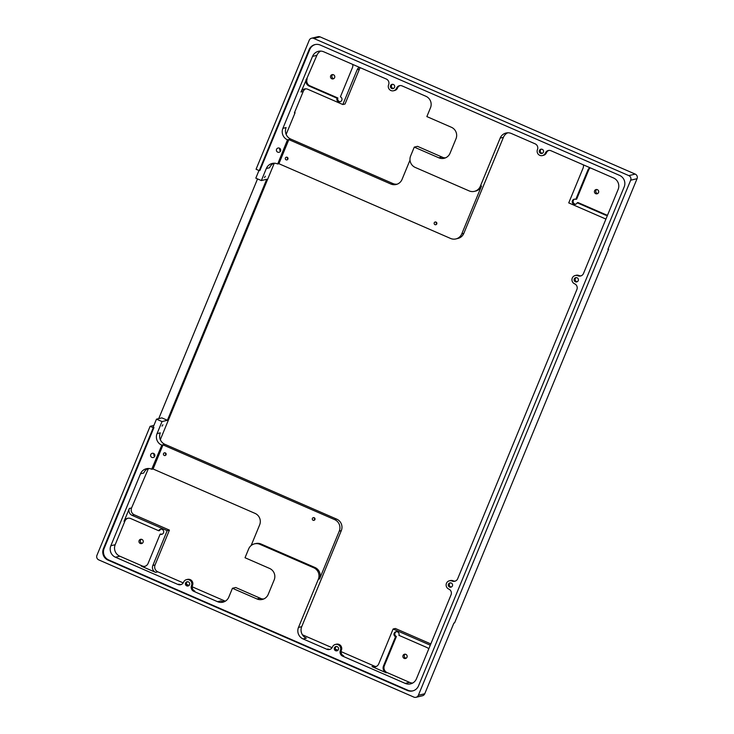 <?xml version="1.0" encoding="UTF-8"?>
<svg xmlns="http://www.w3.org/2000/svg" width="734" height="734" viewBox="0 0 734 734"><rect width="100%" height="100%" fill="white"/><g stroke="black" fill="none" stroke-linecap="round" stroke-linejoin="round"><path stroke-width="1.1" d="M443.336 157.636L417.518 146.341L414.27 147.121L438.822 157.801A8.753 8.569 -103.4 0 0 450.052 153.222L456.007 138.763A8.753 8.569 -103.4 0 0 451.401 127.276L426.858 116.587L430.5 107.751A8.753 8.569 76.6 0 0 425.894 96.273L402.14 85.924A4.376 4.285 76.6 0 0 396.525 88.218A4.376 4.285 76.6 0 1 389.295 89.3A4.376 4.285 76.6 0 1 388.607 84.777A4.376 4.285 76.6 0 0 386.295 79.033L323.767 51.802A8.753 8.569 76.6 0 0 312.537 56.39L316.877 55.353A8.753 8.569 -103.4 0 1 320.666 51.105M445.584 157.81A8.753 8.569 76.6 0 1 441.721 157.113L442.061 157.03M263.754 598.962A8.753 8.569 76.6 0 1 259.891 598.265L256.992 598.962A8.753 8.569 -103.4 0 0 268.222 594.375L274.177 579.915A8.753 8.569 -103.4 0 0 269.571 568.428L245.028 557.739L248.67 548.904A8.753 8.569 -103.4 0 1 254.551 543.839L255.753 543.555A8.753 8.569 -103.4 0 1 261.093 544.032L314.941 567.483L313.739 567.767A8.753 8.569 76.6 0 1 318.345 579.245L298.481 627.451A8.753 8.569 76.6 0 0 303.087 638.929L326.841 649.269A4.376 4.285 76.6 0 0 332.456 646.975A4.376 4.285 76.6 0 1 339.677 645.892A4.376 4.285 76.6 0 1 340.374 650.425A4.376 4.285 76.6 0 0 342.677 656.168L405.214 683.391L409.544 682.363A8.753 8.569 -103.4 0 0 412.655 683.06M261.506 598.788L235.687 587.494L232.439 588.273L256.992 598.962M287.489 139.827A8.753 8.569 76.6 0 1 282.884 128.349L286.122 127.569A8.753 8.569 -103.4 0 0 290.728 139.056L287.489 139.827L277.709 163.994L278.911 163.71L450.557 238.449A8.753 8.569 76.6 0 0 455.897 238.926L457.943 238.44A8.753 8.569 -103.4 0 0 463.824 233.375L461.787 233.862L481.513 186.005A8.753 8.569 76.6 0 1 475.623 191.069L474.43 191.354A8.753 8.569 -103.4 0 0 480.311 186.298L500.175 138.093A8.753 8.569 -103.4 0 1 511.405 133.505L535.159 143.855A4.376 4.285 -103.4 0 1 537.462 149.589A4.376 4.285 -103.4 0 0 542.444 155.571A4.376 4.285 -103.4 0 0 545.38 153.039A4.376 4.285 -103.4 0 1 550.995 150.745L613.532 177.977A8.753 8.569 -103.4 0 1 618.138 189.455L583.512 273.461A4.376 4.285 -103.4 0 1 577.897 275.755A4.376 4.285 -103.4 0 0 571.96 279.388A4.376 4.285 -103.4 0 0 574.584 283.792A4.376 4.285 -103.4 0 1 576.887 289.526L457.686 578.731A4.376 4.285 76.6 0 1 452.071 581.025A4.376 4.285 76.6 0 0 449.401 580.787L450.428 580.548A4.376 4.285 76.6 0 1 453.098 580.787L452.071 581.025M287.645 139.9L288.847 139.607L278.911 163.71M436.033 222.081A1.404 1.376 -103.4 0 0 434.17 223.686A1.404 1.376 -103.4 0 0 436.877 223.494A1.404 1.376 -103.4 0 0 436.033 222.081M287.168 157.269A1.404 1.376 -103.4 0 0 285.306 158.865A1.404 1.376 -103.4 0 0 288.012 158.672A1.404 1.376 -103.4 0 0 287.168 157.269M288.847 139.607L390.809 184.005A8.753 8.569 76.6 0 0 402.039 179.426L410.003 160.104M461.787 233.862A8.753 8.569 76.6 0 1 455.897 238.926M273.874 163.223A8.753 8.569 -103.4 0 0 269.571 167.737L266.323 168.517A8.753 8.569 76.6 0 1 277.553 163.93L277.709 163.994M290.728 139.056L392.855 183.518A8.753 8.569 -103.4 0 0 397.158 184.179M541.444 149.13A2.184 2.147 -103.4 0 0 542.435 153.259M548.849 150.415A4.376 4.285 -103.4 0 0 546.408 152.791L545.38 153.039M542.444 155.571L543.472 155.324A4.376 4.285 -103.4 0 0 546.408 152.791M576.263 277.59A2.184 2.147 -103.4 0 0 577.245 281.709M575.227 275.516L576.254 275.268A4.376 4.285 -103.4 0 1 578.924 275.507A4.376 4.285 -103.4 0 0 581.071 275.837M150.112 426.316L153.278 427.702L103.421 548.656A8.753 8.569 -103.4 0 0 108.026 560.143L407.287 690.446A8.753 8.569 76.6 0 0 418.518 685.859L624.194 186.867A8.753 8.569 -103.4 0 0 619.579 175.389L320.318 45.077A8.753 8.569 76.6 0 0 309.087 49.664L259.23 170.627L256.065 169.251L309.234 40.251A3.505 3.431 76.6 0 1 313.73 38.416L628.827 175.619A3.505 3.431 -103.4 0 1 630.671 180.215L418.371 695.272A3.505 3.431 76.6 0 1 413.884 697.107L98.787 559.904A3.505 3.431 -103.4 0 1 96.943 555.317L150.112 426.316L153.901 425.417M608.082 248.991L608.605 249.221L607.917 249.376L637.057 178.683A3.505 3.431 -103.4 0 0 635.213 174.096L320.116 36.893L313.73 38.416M507.726 132.808A8.753 8.569 76.6 0 0 503.423 137.322L463.824 233.375M597.375 189.675A2.184 2.147 76.6 0 1 597.054 193.813A2.184 2.147 76.6 0 1 594.412 191.491A2.184 2.147 76.6 0 1 597.375 189.675M607.541 215.154A5.248 5.147 76.6 0 1 606.018 214.759L578.043 202.575L577.19 202.786L605.155 214.961L606.018 214.759M577.19 202.786A2.624 2.569 76.6 0 1 572.318 202.345A2.624 2.569 76.6 0 1 575.805 199.336L576.667 199.134L588.705 169.921A5.248 5.147 76.6 0 1 590.264 167.847M575.841 204.162A2.624 2.569 76.6 0 1 574.639 199.134M583.356 164.838A5.248 5.147 76.6 0 1 583.099 168.058L568.74 202.896L605.926 219.081M607.449 215.383A5.248 5.147 76.6 0 1 605.155 214.961M575.805 199.336L587.851 170.132A5.248 5.147 76.6 0 1 589.916 167.691M596.751 189.51A2.184 2.147 -103.4 0 0 597.715 193.528M414.27 147.121L410.627 155.957A8.753 8.569 76.6 0 0 415.233 167.435L469.081 190.877A8.753 8.569 -103.4 0 0 474.43 191.354M540.6 153.323A2.184 2.147 -103.4 0 0 543.509 150.819A2.184 2.147 -103.4 0 0 539.288 151.121A2.184 2.147 -103.4 0 0 540.6 153.323M575.41 281.783A2.184 2.147 -103.4 0 0 578.328 279.269A2.184 2.147 -103.4 0 0 574.098 279.581A2.184 2.147 -103.4 0 0 575.41 281.783M393.571 88.438A2.184 2.147 76.6 0 1 392.58 84.309M393.58 90.75L394.608 90.511A4.376 4.285 76.6 0 0 397.544 87.979A4.376 4.285 76.6 0 1 399.984 85.594M309.087 49.664L309.776 49.499A8.753 8.569 76.6 0 1 315.317 44.526M436.739 223.998A1.404 1.376 76.6 0 1 436.317 222.246M287.875 159.177A1.404 1.376 76.6 0 1 287.453 157.434M279.865 148.433A2.184 2.147 -103.4 0 0 280.507 151.103M294.563 112.476L295.086 112.706L294.407 112.871L303.225 91.466A5.248 5.147 -103.4 0 1 305.674 88.823M333.456 74.758A2.184 2.147 -103.4 0 0 330.493 76.575A2.184 2.147 -103.4 0 0 333.144 78.896A2.184 2.147 -103.4 0 0 333.456 74.758M359.265 67.262A5.248 5.147 -103.4 0 0 357.192 69.693L342.833 104.531L307.739 89.245A5.248 5.147 76.6 0 0 301.004 91.998L316.877 55.353M307.151 78.942A5.248 5.147 -103.4 0 0 309.922 85.832L337.888 98.007A2.624 2.569 -103.4 0 0 340.438 101.659M311.592 38.223L317.978 36.7A3.505 3.431 76.6 0 1 320.116 36.893M333.796 78.611A2.184 2.147 76.6 0 1 332.832 74.593M342.833 104.531L345.053 103.999L359.412 69.161A5.248 5.147 76.6 0 1 360.311 67.721M306.298 79.144A5.248 5.147 -103.4 0 0 309.06 86.034L337.034 98.209A2.624 2.569 -103.4 0 0 340.016 101.797A2.624 2.569 -103.4 0 0 340.402 96.833L352.439 67.629A5.248 5.147 -103.4 0 0 352.696 64.399M337.034 98.209L337.888 98.007M391.736 88.502A2.184 2.147 76.6 0 1 392.057 84.364A2.184 2.147 76.6 0 1 394.644 85.997A2.184 2.147 76.6 0 1 391.736 88.502M277.736 152.167A2.184 2.147 76.6 0 1 278.058 148.029A2.184 2.147 76.6 0 1 280.645 149.653A2.184 2.147 76.6 0 1 277.736 152.167M148.048 468.503A8.753 8.569 76.6 0 0 143.745 473.017L140.497 473.788A8.753 8.569 -103.4 0 1 151.727 469.2L161.819 445.171L163.021 444.887L334.667 519.626A8.753 8.569 -103.4 0 1 339.273 531.104L319.547 578.961A8.753 8.569 -103.4 0 0 314.941 567.483M151.892 469.274L153.085 468.989L163.021 444.887M314.18 517.718A1.404 1.376 -103.4 0 0 312.317 519.323A1.404 1.376 -103.4 0 0 315.024 519.121A1.404 1.376 -103.4 0 0 314.18 517.718M165.324 452.896A1.404 1.376 -103.4 0 0 163.453 454.502A1.404 1.376 -103.4 0 0 166.159 454.309A1.404 1.376 -103.4 0 0 165.324 452.896M153.085 468.989L255.047 513.387A8.753 8.569 -103.4 0 1 259.652 524.865L251.129 545.555M153.278 427.702L153.957 427.537L153.167 427.188L156.48 419.16L162.021 421.573L157.058 433.62L160.296 432.849A8.753 8.569 76.6 0 0 164.902 444.327L336.704 519.131A8.753 8.569 76.6 0 1 341.31 530.618L339.273 531.104M157.058 433.62A8.753 8.569 -103.4 0 0 161.663 445.107L161.819 445.171M337.42 650.645A2.184 2.147 76.6 0 1 336.438 646.516M342.677 656.168L343.705 655.921A4.376 4.285 76.6 0 1 341.402 650.186L340.374 650.425M330.025 649.361A4.376 4.285 76.6 0 1 327.869 649.03L326.841 649.269M335.401 644.443L336.429 644.204A4.376 4.285 76.6 0 1 341.402 650.186M451.419 586.989A2.184 2.147 76.6 0 1 450.437 582.86M455.245 581.117A4.376 4.285 76.6 0 1 453.098 580.787M405.214 683.391A8.753 8.569 76.6 0 0 416.435 678.812L451.061 594.806A4.376 4.285 76.6 0 0 448.758 589.063A4.376 4.285 76.6 0 1 449.401 580.787M412.976 690.841A8.753 8.569 76.6 0 1 407.976 690.281L108.715 559.978A8.753 8.569 -103.4 0 1 104.109 548.5L153.957 427.537M608.605 249.221L454.585 622.891L453.906 623.056L424.766 693.749A3.505 3.431 76.6 0 1 422.408 695.777L416.022 697.3M303.087 638.929L306.326 638.158A8.753 8.569 -103.4 0 1 301.72 626.671L341.31 530.618M404.195 658.37A2.184 2.147 -103.4 0 0 407.159 656.554A2.184 2.147 -103.4 0 0 404.517 654.233A2.184 2.147 -103.4 0 0 404.195 658.37M396.36 631.671A2.624 2.569 -103.4 0 0 396.397 636.497L384.359 665.701A5.248 5.147 -103.4 0 0 387.121 672.592L409.544 682.363M428.766 648.902A5.248 5.147 -103.4 0 0 426.876 647.498L398.911 635.323A2.624 2.569 -103.4 0 0 395.929 631.735A2.624 2.569 -103.4 0 0 395.543 636.699L383.506 665.912A5.248 5.147 -103.4 0 0 386.267 672.803L372.01 666.591A5.248 5.147 -103.4 0 0 378.753 663.839L393.112 629.01L430.289 645.195M393.112 629.01L395.332 628.478L430.812 643.929M395.543 636.699L396.397 636.497M406.186 658.205A2.184 2.147 76.6 0 1 405.223 654.187M337.245 646.691A2.184 2.147 76.6 0 1 336.924 650.829A2.184 2.147 76.6 0 1 334.328 649.205A2.184 2.147 76.6 0 1 337.245 646.691M451.245 583.035A2.184 2.147 76.6 0 1 450.924 587.172A2.184 2.147 76.6 0 1 448.327 585.539A2.184 2.147 76.6 0 1 451.245 583.035M376.303 666.49A5.248 5.147 76.6 0 1 374.239 666.059L341.081 651.618M187.574 581.704A2.184 2.147 -103.4 0 0 188.555 585.824M140.497 473.788L110.843 545.747A8.753 8.569 -103.4 0 0 115.449 557.225L177.977 584.457L179.004 584.209A4.376 4.285 -103.4 0 0 181.16 584.539M192.537 585.365L191.51 585.613A4.376 4.285 -103.4 0 0 193.813 591.347L194.84 591.109A4.376 4.285 -103.4 0 1 192.537 585.365A4.376 4.285 -103.4 0 0 187.565 579.383L186.537 579.631A4.376 4.285 -103.4 0 0 183.592 582.163A4.376 4.285 -103.4 0 1 177.977 584.457M191.51 585.613A4.376 4.285 -103.4 0 0 186.537 579.631M259.23 170.627L259.919 170.462L309.776 49.499M314.886 519.635A1.404 1.376 76.6 0 1 314.464 517.883M166.022 454.814A1.404 1.376 76.6 0 1 165.6 453.062M224.494 601.623A8.753 8.569 76.6 0 1 220.815 600.917L217.567 601.696A8.753 8.569 -103.4 0 0 228.797 597.109L232.439 588.273M154.681 456.383A2.184 2.147 76.6 0 1 154.039 453.704M266.323 168.517L261.359 180.564L255.817 178.151L258.964 170.508M282.884 128.349L312.537 56.39M261.093 544.032L259.9 544.316L313.739 567.767M259.9 544.316A8.753 8.569 -103.4 0 0 254.551 543.839M193.813 591.347L217.567 601.696M188.381 581.879A2.184 2.147 -103.4 0 0 185.473 584.383A2.184 2.147 -103.4 0 0 189.693 584.081A2.184 2.147 -103.4 0 0 188.381 581.879M153.562 453.419A2.184 2.147 -103.4 0 0 150.653 455.924A2.184 2.147 -103.4 0 0 154.874 455.621A2.184 2.147 -103.4 0 0 153.562 453.419M115.449 557.225L119.789 556.188A8.753 8.569 76.6 0 1 115.183 544.711L124.899 521.122A5.248 5.147 76.6 0 1 128.01 518.204M295.086 112.706L286.15 134.386M280.223 148.782L279.737 149.947M274.268 163.223L160.324 439.666M154.397 454.062L153.911 455.227M148.442 468.494L131.57 507.946A5.248 5.147 -103.4 0 0 134.331 514.828L169.426 530.113L155.067 564.941A5.248 5.147 -103.4 0 0 157.828 571.832L183.216 582.888M140.277 543.454A2.184 2.147 76.6 0 1 140.598 539.316A2.184 2.147 76.6 0 1 143.249 541.637A2.184 2.147 76.6 0 1 140.277 543.454M119.789 556.188L142.213 565.951A5.248 5.147 76.6 0 0 144.983 566.327M158.746 530.755A2.624 2.569 76.6 0 1 163.627 531.187A2.624 2.569 76.6 0 1 160.131 534.196L148.094 563.409A5.248 5.147 76.6 0 1 141.359 566.162L155.608 572.364A5.248 5.147 76.6 0 1 152.846 565.474L167.205 530.645L132.111 515.36A5.248 5.147 76.6 0 1 129.34 508.469L124.046 521.324A5.248 5.147 76.6 0 1 130.78 518.58L158.746 530.755L159.608 530.544A2.624 2.569 76.6 0 1 160.948 529.168M162.15 534.205A2.624 2.569 76.6 0 1 160.985 533.994L160.131 534.196M257.542 178.903L158.737 418.619M337.943 650.26L335.42 649.159M332.08 647.7L302.426 634.791M225.283 601.201L192.216 586.805M189.078 585.438L186.555 584.337M265.332 176.215L264.497 177.564L265.332 176.215M162.884 424.766L162.049 426.124L162.884 424.766M261.359 180.564L266.726 179.28L167.389 420.288L161.847 417.875L156.48 419.16M162.021 421.573L167.389 420.288M141.313 539.27A2.184 2.147 -103.4 0 0 142.268 543.288M167.205 530.645L169.426 530.113M441.721 157.113L438.822 157.801M392.855 183.518L390.809 184.005M578.924 275.507L577.897 275.755M503.423 137.322L500.175 138.093M481.513 186.005L480.311 186.298M637.057 178.683L630.671 180.215M635.213 174.096L628.827 175.619M587.851 170.132L588.705 169.921M397.544 87.979L396.525 88.218M357.192 69.693L359.412 69.161M309.06 86.034L309.922 85.832M336.704 519.131L334.667 519.626M164.902 444.327L161.663 445.107M407.287 690.446L407.976 690.281M319.547 578.961L318.345 579.245M301.72 626.671L298.481 627.451M424.766 693.749L418.371 695.272M383.506 665.912L384.359 665.701M372.01 666.591L374.239 666.059M386.267 672.803L387.121 672.592M108.026 560.143L108.715 559.978M103.421 548.656L104.109 548.5M110.843 545.747L115.183 544.711M155.608 572.364L157.828 571.832M141.359 566.162L142.213 565.951M301.004 91.998L303.225 91.466M124.046 521.324L124.899 521.122M129.34 508.469L131.57 507.946M152.846 565.474L155.067 564.941M132.111 515.36L134.331 514.828"/></g></svg>
